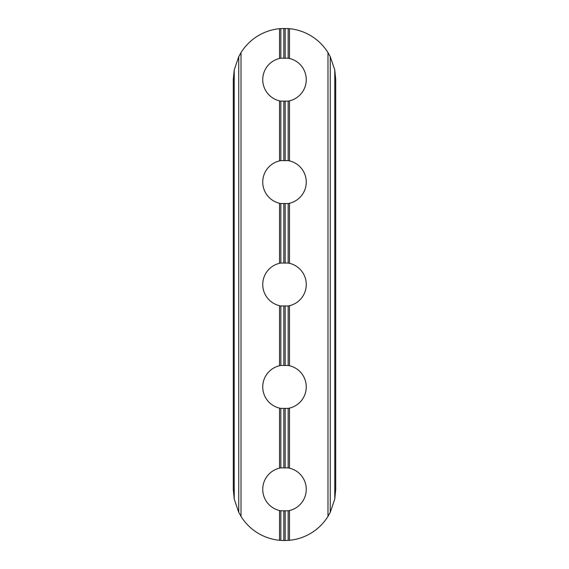<?xml version="1.0" encoding="UTF-8"?>
<svg xmlns="http://www.w3.org/2000/svg" width="569" height="569" viewBox="0 0 569 569"><rect width="100%" height="100%" fill="white"/><g stroke="black" fill="none" stroke-linecap="round" stroke-linejoin="round"><path stroke-width="0.85" d="M288.156 28.578L280.844 28.578L280.844 58.202L288.156 58.202L288.156 28.578L289.472 28.692L289.472 58.472A21.764 21.764 0 0 1 289.472 100.848L289.472 160.892A21.764 21.764 0 0 1 289.472 203.268L289.472 263.312A21.764 21.764 0 0 1 289.472 305.688L289.472 365.732A21.764 21.764 0 0 1 289.472 408.108L289.472 468.152A21.764 21.764 0 0 1 289.472 510.528L289.472 540.308L284.5 540.55L279.528 540.308L279.528 510.528L280.844 510.798L280.844 540.422M238.752 512.356L238.752 56.644L234.229 69.909L233.29 79.66L234.229 69.909L234.229 499.091L233.29 489.34L234.229 499.091L238.752 512.356L241.014 516.389A51.21 51.21 0 0 0 279.528 540.308M288.156 540.422L288.156 510.798L280.844 510.798M279.528 510.528A21.764 21.764 0 0 1 279.528 468.152L279.528 408.108L280.844 408.378L280.844 467.882L279.528 468.152M280.844 467.882L288.156 467.882L288.156 408.378L280.844 408.378M279.528 408.108A21.764 21.764 0 0 1 279.528 365.732L279.528 305.688L280.844 305.958L280.844 365.462L279.528 365.732M280.844 365.462L288.156 365.462L288.156 305.958L280.844 305.958M289.472 160.892L288.156 160.622L288.156 101.118L280.844 101.118L280.844 160.622L279.528 160.892L279.528 100.848L280.844 101.118M279.528 100.848A21.764 21.764 0 0 1 279.528 58.472L279.528 28.692L280.844 28.578M280.844 58.202L279.528 58.472M289.472 263.312L288.156 263.042L288.156 203.538L280.844 203.538L280.844 263.042L279.528 263.312L279.528 203.268L280.844 203.538M279.528 203.268A21.764 21.764 0 0 1 279.528 160.892M280.844 160.622L288.156 160.622M279.528 305.688A21.764 21.764 0 0 1 279.528 263.312M280.844 263.042L288.156 263.042M238.752 56.644L241.014 52.611A51.21 51.21 0 0 1 279.528 28.692M289.472 28.692A51.21 51.21 0 0 1 327.986 52.611L330.248 56.644L334.771 69.909L335.71 79.66L335.71 489.34L334.771 499.091L335.71 489.34M289.472 540.308A51.21 51.21 0 0 0 327.986 516.389L330.248 512.356L334.771 499.091L334.771 69.909L335.71 79.66M288.156 510.798L289.472 510.528M233.29 489.34L233.29 79.66M289.472 468.152L288.156 467.882M288.156 408.378L289.472 408.108M288.156 101.118L289.472 100.848M288.156 203.538L289.472 203.268M289.472 365.732L288.156 365.462M288.156 305.958L289.472 305.688M289.472 58.472L288.156 58.202M241.014 52.611L241.014 516.389M327.986 516.389L327.986 52.611M330.248 56.644L330.248 512.356M285.161 28.457L285.161 57.903M283.839 57.903L283.839 28.457M283.839 540.543L283.839 511.097M285.161 511.097L285.161 540.543M285.161 408.677L285.161 467.583M283.839 467.583L283.839 408.677M285.161 306.257L285.161 365.163M283.839 365.163L283.839 306.257M283.839 160.323L283.839 101.417M285.161 101.417L285.161 160.323M283.839 262.743L283.839 203.837M285.161 203.837L285.161 262.743"/></g></svg>
